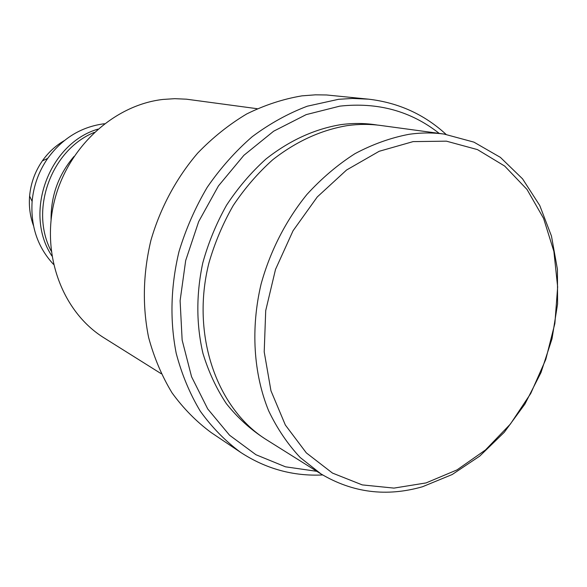 <?xml version="1.0" encoding="UTF-8"?>
<svg xmlns="http://www.w3.org/2000/svg" width="587" height="587" viewBox="0 0 587 587"><rect width="100%" height="100%" fill="white"/><g stroke="black" fill="none" stroke-linecap="round" stroke-linejoin="round"><path stroke-width="0.88" d="M73.999 156.45C58.495 174.699 50.849 195.794 51.076 219.743M94.228 132.42C51.172 149.905 29.35 210.153 51.223 251.155M97.824 129.155C48.633 143.654 23.399 213.33 51.891 255.961M426.045 482.925L456.994 469.916L485.493 449.943L510.404 424.056L530.751 393.459L545.778 359.464L554.876 323.474L557.65 286.955L553.886 251.419L543.591 218.408L527.023 189.469L504.695 166.07L477.451 149.597L446.428 141.166L413.094 141.614L379.18 151.285L346.587 169.995L317.266 196.953L293.06 230.742L275.508 269.418L265.713 310.648L264.209 351.914L270.959 390.773L285.348 425.025L306.326 452.885L332.484 473.085L362.245 484.899L393.965 488.105L426.045 482.925M408.904 134.328C420.93 132.603 432.678 132.523 444.154 134.078L473.929 142.135L500.381 157.367L522.562 178.852L539.747 205.479L551.457 236.04L557.423 269.279L557.584 303.941L552.022 338.758L541.001 372.532L524.91 404.076L504.277 432.281L479.77 456.084L452.195 474.523L422.508 486.74C386.539 497.042 352.721 492.779 321.045 473.958L300.199 457.522C287.674 444.146 277.152 428.569 268.633 410.775C253.503 373.677 250.576 328.309 261.12 283.961C270.255 250.95 286.045 220.154 306.957 194.414C321.705 178.287 337.716 164.698 354.974 153.669C372.679 144.263 390.649 137.813 408.904 134.328M257.179 108.705L186.475 99.188L174.794 98.675L162.995 99.438C113.768 105.007 67.307 147.55 54.261 201.598C41.046 255.631 63.029 312.489 104.038 337.87L161.198 373.714M439.23 133.41C410.929 111.082 377.786 101.991 339.8 106.144L306.172 114.626L273.659 131.195L243.891 155.306L218.437 185.925L198.677 221.6L185.683 260.533L180.106 300.727L182.146 340.115L191.567 376.751L207.703 408.912L229.568 435.231L255.947 454.727L285.495 466.819L316.848 471.324M322.674 474.964C293.207 476.38 265.852 468.844 240.619 452.357C225.423 441.131 211.973 427.402 200.277 411.171C189.806 393.679 181.787 374.411 176.217 353.367C169.746 320.385 170.67 286.449 179.006 251.566C185.874 228.937 195.273 207.527 207.204 187.334C220.404 168.183 235.402 151.307 252.197 136.705C269.741 123.63 288.107 113.467 307.287 106.203L338.545 99.306L352.516 98.44L368.541 99.166C398.478 102.666 424.313 114.392 446.039 134.35M444.154 134.078L380.846 125.486C369.92 124.011 358.76 124.04 347.365 125.596C321.089 130.028 296.215 141.408 272.75 159.737C257.935 173.004 244.75 188.273 233.208 205.538C222.818 223.706 214.71 242.915 208.877 263.159C190.68 335.309 216.999 409.286 266.931 440.023L321.045 473.958M368.541 99.166L326.621 94.977L315.468 94.83L301.931 95.857C283.198 98.998 264.788 105.029 246.701 113.959C229.069 124.481 212.736 137.527 197.702 153.09C176.386 177.978 160.28 207.959 150.91 240.362C143.023 273.586 142.259 305.952 148.614 337.474C154.065 357.6 161.873 376.062 172.042 392.857C183.386 408.457 196.425 421.693 211.151 432.56L240.619 452.357M104.427 123.747L103.305 123.879C80.683 127.115 62.141 138.627 47.694 158.402C38.757 171.375 33.569 185.712 32.124 201.4C30.546 226.311 37.678 247.296 53.498 264.348M264.033 438.144C249.952 428.98 237.39 417.474 226.347 403.636C216.383 388.594 208.583 371.865 202.963 353.433C196.205 324.42 196.139 294.285 202.75 263.027C208.37 242.71 216.317 223.412 226.582 205.142C238.028 187.759 251.148 172.387 265.948 159.026C289.42 140.542 314.353 129.089 340.731 124.657C353.264 122.962 365.488 123.101 377.419 125.075M64.284 140.638C55.611 145.693 48.295 152.444 42.337 160.897C35.029 171.507 30.781 183.225 29.607 196.051C28.77 206.36 30.062 216.229 33.488 225.665M47.694 158.402L42.337 160.897C35.022 171.507 30.781 183.225 29.607 196.051L32.124 201.4"/></g></svg>
